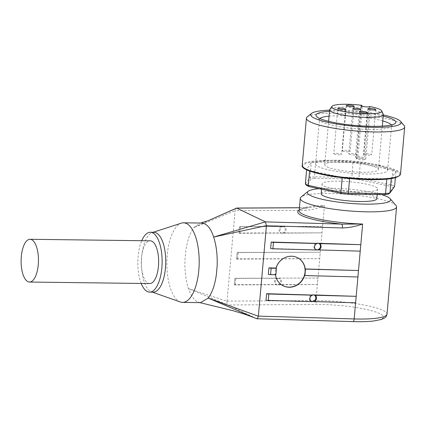 <?xml version="1.0" encoding="UTF-8"?>
<svg xmlns="http://www.w3.org/2000/svg" width="426" height="426" viewBox="0 0 426 426"><rect width="100%" height="100%" fill="white"/><g stroke="black" fill="none" stroke-linecap="round" stroke-linejoin="round"><path stroke-width="0.32" stroke-dasharray="2.13 1.6" d="M382.788 120.925A36.173 6.118 5.1 0 0 329.069 116.133M319.953 118.566A36.173 6.118 5.1 0 0 319.537 119.371A36.173 6.118 5.1 0 0 319.974 120.467A36.173 6.118 5.1 0 0 322.514 122.166A36.173 6.118 5.1 0 0 359.56 129.035A36.173 6.118 5.1 0 0 390.972 126.799A36.173 6.118 5.1 0 0 391.595 125.803A36.173 6.118 5.1 0 0 391.334 124.94M384.646 167.562A36.173 6.118 5.1 0 0 344.527 160.506A36.173 6.118 5.1 0 0 315.56 163.925A36.173 6.118 5.1 0 0 318.536 166.72A36.173 6.118 5.1 0 0 358.655 173.771A36.173 6.118 5.1 0 0 387.623 170.357A36.173 6.118 5.1 0 0 384.646 167.562M383.219 116.106A40.119 6.784 5.1 0 0 329.5 111.314M383.32 114.967A45.385 7.673 5.1 0 0 329.602 110.169M404.098 125.484A49.331 8.339 5.1 0 0 400.642 123.162A49.331 8.339 5.1 0 0 350.119 113.795A49.331 8.339 5.1 0 0 307.29 116.841M376.84 198.681A27.951 4.723 5.1 0 0 374.539 196.519A27.951 4.723 5.1 0 0 343.537 191.072A27.951 4.723 5.1 0 0 321.156 193.713M324.319 186.189A27.951 4.723 5.1 0 0 355.321 191.636A27.951 4.723 5.1 0 0 377.702 188.995A27.951 4.723 5.1 0 0 375.402 186.833A27.951 4.723 5.1 0 0 344.405 181.385A27.951 4.723 5.1 0 0 322.019 184.027A27.951 4.723 5.1 0 0 324.319 186.189M306.624 169.761L306.683 169.111A47.355 8.009 5.1 0 0 308.03 169.82A47.355 8.009 5.1 0 0 309.649 170.533L342.259 177.472A47.355 8.009 5.1 0 0 349.655 178.26L386.877 178.728A47.355 8.009 5.1 0 0 391.308 178.095L395.919 171.625A47.355 8.009 5.1 0 0 392.953 170.208L391.627 185.054L390.493 186.407L358.367 179.57L359.022 178.116L391.627 185.054A47.355 8.009 5.1 0 1 393.246 185.768A47.355 8.009 5.1 0 1 394.593 186.476L393.145 187.68A46.04 7.785 -174.9 0 0 391.931 187.046A46.04 7.785 -174.9 0 0 390.493 186.407M326.95 166.827A26.966 4.558 5.1 0 0 356.855 172.083A26.966 4.558 5.1 0 0 378.448 169.537A26.966 4.558 5.1 0 0 376.233 167.455A26.966 4.558 5.1 0 0 346.327 162.194A26.966 4.558 5.1 0 0 324.729 164.745A26.966 4.558 5.1 0 0 326.95 166.827M383.256 114.195A26.966 4.558 5.1 0 0 381.126 112.57A26.966 4.558 5.1 0 0 370.183 109.509L369.768 106.521M342.61 151.054A3.946 0.666 5.1 0 0 346.988 151.826A3.946 0.666 5.1 0 0 350.151 151.454A3.946 0.666 5.1 0 0 349.826 151.145A3.946 0.666 5.1 0 0 345.449 150.378A3.946 0.666 5.1 0 0 342.286 150.751A3.946 0.666 5.1 0 0 342.61 151.054M334.112 153.988A3.946 0.666 5.1 0 0 338.489 154.76A3.946 0.666 5.1 0 0 341.647 154.388A3.946 0.666 5.1 0 0 341.322 154.079A3.946 0.666 5.1 0 0 336.95 153.312A3.946 0.666 5.1 0 0 333.787 153.685A3.946 0.666 5.1 0 0 334.112 153.988M349.139 154.18A3.946 0.666 5.1 0 0 353.516 154.952A3.946 0.666 5.1 0 0 356.674 154.579A3.946 0.666 5.1 0 0 356.349 154.271A3.946 0.666 5.1 0 0 351.972 153.504A3.946 0.666 5.1 0 0 348.814 153.877A3.946 0.666 5.1 0 0 349.139 154.18M355.662 157.306A3.946 0.666 5.1 0 0 360.039 158.073A3.946 0.666 5.1 0 0 363.197 157.7A3.946 0.666 5.1 0 0 362.872 157.396A3.946 0.666 5.1 0 0 358.495 156.63A3.946 0.666 5.1 0 0 355.337 157.002A3.946 0.666 5.1 0 0 355.662 157.306M364.161 154.372A3.946 0.666 5.1 0 0 368.538 155.139A3.946 0.666 5.1 0 0 371.696 154.766A3.946 0.666 5.1 0 0 371.371 154.462A3.946 0.666 5.1 0 0 366.999 153.695A3.946 0.666 5.1 0 0 363.836 154.068A3.946 0.666 5.1 0 0 364.161 154.372M180.331 301.997A39.794 16.161 90.7 0 1 179.543 301.672A39.794 16.161 90.7 0 1 166.885 261.415A39.794 16.161 90.7 0 1 181.332 223.16M201.557 223.048L199.81 223.267L193.921 227.606C189.943 232.868 187.211 240.722 185.731 251.18L184.99 259.45C184.565 270.414 185.725 280.138 188.473 288.615C191.034 295.628 194.08 300.058 197.621 301.901L200.55 302.625M153.2 292.156A29.927 12.157 90.7 0 1 151.549 291.858A29.927 12.157 90.7 0 1 150.958 291.613A29.927 12.157 90.7 0 1 141.443 261.34A29.927 12.157 90.7 0 1 152.306 232.569A29.927 12.157 90.7 0 1 153.962 232.308M141.198 283.455A29.927 12.157 90.7 0 1 141.741 240.706M314.574 295.266A3.451 3.195 119.7 0 0 309.457 297.204A3.451 3.195 119.7 0 0 311.177 301.225M319.186 243.613A3.451 3.195 119.7 0 0 314.068 245.546A3.451 3.195 119.7 0 0 315.783 249.572M239.945 233.017L240.52 226.557A1.976 0.335 5.1 0 0 239.577 226.664A1.976 0.335 5.1 0 0 239.46 226.76A1.976 0.335 5.1 0 0 239.497 226.829L238.922 233.288A1.976 0.335 -174.9 0 1 238.885 233.214A1.976 0.335 -174.9 0 1 238.997 233.118A1.976 0.335 -174.9 0 1 239.945 233.017L280.936 232.926L282.161 233.214L321.997 232.836L322.578 226.382L281.511 226.467A3.451 2.993 112.5 0 0 279.11 229.641A3.451 2.993 112.5 0 0 280.835 232.889A3.451 2.993 112.5 0 0 280.936 232.926M277.219 278.253L234.886 278.482L234.311 284.941A1.976 0.335 -174.9 0 1 234.273 284.872A1.976 0.335 -174.9 0 1 234.391 284.776A1.976 0.335 -174.9 0 1 235.333 284.669L276.325 284.579L277.55 284.866L317.391 284.493L317.966 278.034L276.9 278.125A3.451 2.993 112.5 0 0 274.498 281.293A3.451 2.993 112.5 0 0 276.224 284.541A3.451 2.993 112.5 0 0 276.325 284.579M235.333 284.669L235.908 278.215A1.976 0.335 5.1 0 0 234.966 278.316A1.976 0.335 5.1 0 0 234.854 278.412A1.976 0.335 5.1 0 0 234.886 278.482M236.616 259.115A1.976 0.335 -174.9 0 1 236.579 259.045A1.976 0.335 -174.9 0 1 236.691 258.944A1.976 0.335 -174.9 0 1 237.639 258.843L319.697 258.662L320.272 252.208L237.191 252.655L236.616 259.115L319.697 258.662M237.639 258.843L238.214 252.384A1.976 0.335 5.1 0 0 237.271 252.49A1.976 0.335 5.1 0 0 237.16 252.586A1.976 0.335 5.1 0 0 237.191 252.655M278.753 278.338A3.451 2.993 112.5 0 0 275.5 281.149A3.451 2.993 112.5 0 0 277.134 284.919A3.451 2.993 112.5 0 0 278.151 285.116A3.451 2.993 112.5 0 0 281.405 282.305A3.451 2.993 112.5 0 0 279.77 278.535A3.451 2.993 112.5 0 0 278.753 278.338M283.365 226.68A3.451 2.993 112.5 0 0 280.111 229.497A3.451 2.993 112.5 0 0 281.74 233.262A3.451 2.993 112.5 0 0 282.757 233.459A3.451 2.993 112.5 0 0 286.016 230.647A3.451 2.993 112.5 0 0 284.382 226.882A3.451 2.993 112.5 0 0 283.365 226.68M298.301 258.113A15.783 14.676 120.7 0 0 298.2 258.05A15.783 14.676 120.7 0 0 291.517 256.122A15.783 14.676 120.7 0 0 275.973 267.533A15.783 14.676 120.7 0 0 282.071 285.186A15.783 14.676 120.7 0 0 282.172 285.25M256.814 318.744L228.064 304.968L188.473 288.615L227.026 301.214L227.037 303.584L227.979 304.931M236.031 208.133L235.509 208.623L235.109 210.62L193.921 227.606L208.005 220.774M299.43 207.776L307.572 207.734L306.39 208.255L305.724 210.337L235.109 210.62M395.983 205.492A48.34 8.174 5.1 0 0 329.239 193.463A48.34 8.174 5.1 0 0 301.107 197.025M318.973 188.686A41.764 7.061 -174.9 0 1 332.429 188.26A41.764 7.061 -174.9 0 1 381.467 194.581M149.707 283.562A21.375 8.68 90.7 0 1 141.496 258.124A21.375 8.68 90.7 0 1 150.245 240.812M309.558 207.537L324.431 205.715C318.243 208.309 312.013 209.848 305.724 210.337M227.026 301.214L235.109 210.721M281.826 226.6L239.497 226.829M238.922 233.288L281.251 233.059M234.311 284.941L276.639 284.712M275.5 274.775A15.783 14.676 -59.3 0 1 275.473 274.541L275.883 274.786M275.473 274.541L268.337 274.328M357.915 276.975L304.633 275.398M360.22 251.143L318.297 249.908M316.305 249.849L270.643 248.502M311.699 301.507L266.032 300.16M355.609 302.801L313.685 301.565M283.098 233.049L282.795 232.921A3.451 2.993 112.5 0 0 285.196 229.752A3.451 2.993 112.5 0 0 283.471 226.504A3.451 2.993 112.5 0 0 283.37 226.467L283.673 226.589M278.487 284.701L278.183 284.579A3.451 2.993 112.5 0 0 280.585 281.405A3.451 2.993 112.5 0 0 278.86 278.157A3.451 2.993 112.5 0 0 278.758 278.119L279.062 278.247M240.52 226.557L281.511 226.467M278.183 284.579L317.391 284.493M235.908 278.215L276.9 278.125M278.758 278.119L317.966 278.034M238.214 252.384L320.272 252.208M282.795 232.921L321.997 232.836M283.37 226.467L322.578 226.382M361.978 106.244L362.26 108.289L357.824 158.003L356.626 158.419A4.276 0.724 5.1 0 0 356.328 158.648A4.276 0.724 5.1 0 0 359.762 159.67A4.276 0.724 5.1 0 0 364.549 159.638L365.748 159.223L370.183 109.509M357.824 158.003A26.966 4.558 -174.9 0 1 365.748 159.223M362.26 108.289A26.966 4.558 5.1 0 0 329.799 109.423M352.952 162.482L351.759 178.867L315.086 178.403L314.404 176.859L351.626 177.328A47.355 8.009 5.1 0 1 359.022 178.116L360.348 163.264A47.355 8.009 5.1 0 0 352.952 162.482L315.73 162.008A47.355 8.009 5.1 0 0 311.3 162.641L306.683 169.111M315.73 162.008L314.404 176.859A47.355 8.009 5.1 0 0 309.974 177.493L311.124 178.968A46.04 7.785 -174.9 0 1 315.086 178.403M351.759 178.867A46.04 7.785 -174.9 0 1 358.367 179.57M388.597 194.054L393.145 187.68M311.124 178.968L306.582 185.342M305.357 183.963L309.974 177.493L311.3 162.641M386.845 179.09L386.877 178.728M309.649 170.533L309.606 171.007M395.381 177.685L395.919 171.625M391.308 178.095L391.265 178.537M392.953 170.208L360.348 163.264M400.493 174.106A49.331 8.339 5.1 0 0 396.436 170.293A49.331 8.339 5.1 0 0 331.79 160.346A49.331 8.339 5.1 0 0 302.226 165.336M303.158 167.173A48.671 8.227 -174.9 0 1 331.992 161.119A48.671 8.227 -174.9 0 1 395.775 170.933A48.671 8.227 -174.9 0 1 370.615 179.618M353.037 321.609A3.291 1.076 91.7 0 1 352.845 321.55A45.055 7.615 5.1 0 0 356.445 321.625A45.055 7.615 5.1 0 0 379.736 313.589A45.055 7.615 5.1 0 0 320.693 304.499A45.055 7.615 5.1 0 0 317.226 304.489L228.064 304.968M256.761 318.717L352.845 321.55M309.585 207.526C305.043 208.08 301.943 208.804 300.287 209.693L299.174 210.625A48.34 8.174 -174.9 0 1 324.431 205.715L315.959 300.634A48.34 8.174 -174.9 0 1 319.676 300.649A48.34 8.174 -174.9 0 1 387.005 314.132M227.042 301.113L315.959 300.634A3.291 1.582 -90.3 0 0 316.209 303.099A3.291 1.582 -90.3 0 0 317.226 304.489M307.572 207.734A49.656 8.398 5.1 0 0 299.233 210.002M361.307 105.978L356.626 158.419M369.273 106.692L364.549 159.638M315.56 163.925L319.537 119.371M319.974 120.467L316.438 116.357M377.212 194.522L377.702 188.995M378.448 169.537L382.324 126.112M354.182 106.255L350.151 151.454M345.683 109.189L341.647 154.388M360.705 109.381L356.674 154.579M367.233 112.507L363.197 157.7M375.732 109.573L371.696 154.766M152.306 232.569L153.131 232.298M311.491 301.432L310.836 301.06M316.103 249.774L315.448 249.407M239.46 226.76L238.885 233.214M277.134 284.919L276.224 284.541M281.74 233.262L280.835 232.889M200.678 223.038L199.81 223.267M299.435 207.718L307.263 207.675M199.837 302.614L199.155 302.46M284.382 226.882L283.471 226.504M279.77 278.535L278.86 278.157M236.579 259.045L237.16 252.586M234.273 284.872L234.854 278.412M319.521 243.778L318.872 243.406M314.91 295.431L314.26 295.058M151.549 291.858L152.37 292.145M367.872 108.87L363.836 154.068M359.368 111.804L355.337 157.002M352.845 108.678L348.814 153.877M337.823 108.486L333.787 153.685M346.322 105.552L342.286 150.751M361.056 105.701L356.328 158.648M324.729 164.745L328.606 121.319M321.555 189.235L322.019 184.027M390.972 126.799L395.179 123.386M387.623 170.357L391.595 125.803"/><path stroke-width="0.64" d="M391.334 124.94A36.173 6.118 5.1 0 0 388.618 123.007A36.173 6.118 5.1 0 0 382.788 120.925M329.069 116.133A36.173 6.118 5.1 0 0 319.953 118.566M329.5 111.314A40.119 6.784 5.1 0 0 316.438 116.357A40.119 6.784 5.1 0 0 319.255 118.247A40.119 6.784 5.1 0 0 360.343 125.867A40.119 6.784 5.1 0 0 395.179 123.386A40.119 6.784 5.1 0 0 392.57 119.179A40.119 6.784 5.1 0 0 383.219 116.106M329.602 110.169A45.385 7.673 5.1 0 0 311.497 113.428A45.385 7.673 5.1 0 0 314.447 118.188A45.385 7.673 5.1 0 0 368.559 127.204A45.385 7.673 5.1 0 0 400.562 121.378A45.385 7.673 5.1 0 0 397.378 119.243A45.385 7.673 5.1 0 0 383.32 114.967M311.497 113.428L307.29 116.841A49.331 8.339 5.1 0 0 306.432 118.204A49.331 8.339 5.1 0 0 310.495 122.017A49.331 8.339 5.1 0 0 365.199 131.634A49.331 8.339 5.1 0 0 404.7 126.975A49.331 8.339 5.1 0 0 404.098 125.484L400.562 121.378M321.555 189.235L321.156 193.713A27.951 4.723 5.1 0 0 323.456 195.869A27.951 4.723 5.1 0 0 354.453 201.322A27.951 4.723 5.1 0 0 376.84 198.681L377.212 194.522M309.228 186.615A46.04 7.785 -174.9 0 1 306.582 185.342L305.357 183.963A47.355 8.009 5.1 0 0 306.709 184.671A47.355 8.009 5.1 0 0 308.323 185.379L309.228 186.615L341.359 193.452L340.933 192.323L308.323 185.379L309.606 171.007M305.357 183.963L306.624 169.761M361.844 105.302A25.07 4.239 5.1 0 0 331.966 106.394L329.799 109.423A26.966 4.558 5.1 0 0 329.628 109.86A26.966 4.558 5.1 0 0 331.849 111.942A26.966 4.558 5.1 0 0 361.754 117.203A26.966 4.558 5.1 0 0 383.347 114.653A26.966 4.558 5.1 0 0 383.256 114.195L381.659 110.829A25.07 4.239 5.1 0 0 379.683 109.317A25.07 4.239 5.1 0 0 369.768 106.521L369.273 106.692A4.276 0.724 -174.9 0 1 364.486 106.724A4.276 0.724 -174.9 0 1 361.056 105.701A4.276 0.724 -174.9 0 1 361.349 105.472L361.844 105.302L361.978 106.244M331.966 106.394A25.07 4.239 5.1 0 0 333.872 108.736A25.07 4.239 5.1 0 0 362.877 113.683A25.07 4.239 5.1 0 0 381.659 110.829M353.857 105.952A3.946 0.666 -174.9 0 1 354.182 106.255A3.946 0.666 -174.9 0 1 351.024 106.628A3.946 0.666 -174.9 0 1 346.647 105.856A3.946 0.666 -174.9 0 1 346.322 105.552A3.946 0.666 -174.9 0 1 349.48 105.179A3.946 0.666 -174.9 0 1 353.857 105.952M345.358 108.886A3.946 0.666 -174.9 0 1 345.683 109.189A3.946 0.666 -174.9 0 1 342.525 109.562A3.946 0.666 -174.9 0 1 338.148 108.79A3.946 0.666 -174.9 0 1 337.823 108.486A3.946 0.666 -174.9 0 1 340.981 108.113A3.946 0.666 -174.9 0 1 345.358 108.886M360.38 109.072A3.946 0.666 -174.9 0 1 360.705 109.381A3.946 0.666 -174.9 0 1 357.547 109.754A3.946 0.666 -174.9 0 1 353.17 108.981A3.946 0.666 -174.9 0 1 352.845 108.678A3.946 0.666 -174.9 0 1 356.008 108.305A3.946 0.666 -174.9 0 1 360.38 109.072M366.908 112.198A3.946 0.666 -174.9 0 1 367.233 112.507A3.946 0.666 -174.9 0 1 364.07 112.879A3.946 0.666 -174.9 0 1 359.693 112.107A3.946 0.666 -174.9 0 1 359.368 111.804A3.946 0.666 -174.9 0 1 362.531 111.431A3.946 0.666 -174.9 0 1 366.908 112.198M375.407 109.264A3.946 0.666 -174.9 0 1 375.732 109.573A3.946 0.666 -174.9 0 1 372.574 109.945A3.946 0.666 -174.9 0 1 368.197 109.173A3.946 0.666 -174.9 0 1 367.872 108.87A3.946 0.666 -174.9 0 1 371.03 108.497A3.946 0.666 -174.9 0 1 375.407 109.264M153.131 232.298L181.332 223.16A39.794 16.161 90.7 0 1 183.537 222.819A39.794 16.161 90.7 0 1 186.513 223.543A39.794 16.161 90.7 0 1 199.075 266.511A39.794 16.161 90.7 0 1 182.525 302.396A39.794 16.161 90.7 0 1 180.331 301.997L152.37 292.145M299.233 210.002A49.656 8.398 5.1 0 0 341.769 224.119L342.413 225.514L342.525 227.963C349.293 227.708 356.003 226.392 362.648 224.028L341.769 224.119L265.403 221.866L213.644 237.058C211.413 230.051 208.399 225.62 204.597 223.772L201.557 223.048L183.537 222.819M141.741 240.706A29.927 12.157 90.7 0 1 150.357 232.266L153.962 232.308A29.927 12.157 90.7 0 1 156.204 232.857A29.927 12.157 90.7 0 1 165.65 265.169A29.927 12.157 90.7 0 1 153.2 292.156L149.595 292.114A29.927 12.157 90.7 0 1 147.353 291.565A29.927 12.157 90.7 0 1 141.198 283.455M150.357 232.266A29.927 12.157 90.7 0 1 152.599 232.809A29.927 12.157 90.7 0 1 162.04 265.121A29.927 12.157 90.7 0 1 149.595 292.114M311.699 301.507L311.923 301.635A3.451 3.195 -60.3 0 1 312.498 295.175L313.28 294.914L356.184 296.342L355.609 302.801L311.699 301.507M311.177 301.225A3.451 3.195 119.7 0 0 314.574 295.266M316.305 249.849L316.534 249.982A3.451 3.195 -60.3 0 1 317.109 243.523L317.892 243.262L360.795 244.689L360.22 251.143L316.305 249.849M315.783 249.572A3.451 3.195 119.7 0 0 319.186 243.613M270.574 274.642L271.154 268.183A1.976 0.335 -174.9 0 1 268.912 267.874L268.337 274.328A1.976 0.335 5.1 0 0 270.574 274.642L275.883 274.786L276.458 268.327L276.048 268.082A15.783 14.676 -59.3 0 1 291.725 256.244A15.783 14.676 -59.3 0 1 298.408 258.172A15.783 14.676 -59.3 0 1 305.208 268.944L305.474 269.099L304.899 275.558L304.633 275.398A15.783 14.676 -59.3 0 1 288.961 287.241A15.783 14.676 -59.3 0 1 282.278 285.313A15.783 14.676 -59.3 0 1 275.5 274.775M282.172 285.25A15.783 14.676 120.7 0 0 288.748 287.113A15.783 14.676 120.7 0 0 304.276 275.766A15.783 14.676 120.7 0 0 298.301 258.113M381.467 194.581A41.764 7.061 -174.9 0 1 390.088 198.649A41.764 7.061 -174.9 0 1 365.567 204.134A41.764 7.061 -174.9 0 1 323.02 199.48A41.764 7.061 -174.9 0 1 308.12 191.333L301.107 197.025A48.34 8.174 5.1 0 0 300.271 198.356A48.34 8.174 5.1 0 0 367.601 211.839A48.34 8.174 5.1 0 0 396.574 206.951L387.005 314.132A48.34 8.174 -174.9 0 1 358.037 319.026A48.34 8.174 -174.9 0 1 354.176 318.941L258.358 316.113L257.565 318.206L256.841 318.755L253.15 317.279L256.814 318.744M300.271 198.356L299.174 210.625A48.34 8.174 -174.9 0 0 362.648 224.028L354.176 318.941A3.291 1.076 91.7 0 1 353.671 321.044A3.291 1.076 91.7 0 1 353.037 321.609L256.841 318.755M265.462 221.903L266.426 225.721L342.525 227.963M396.574 206.951A48.34 8.174 5.1 0 0 395.983 205.492L390.088 198.649M30.054 239.29L150.245 240.812A21.375 8.68 90.7 0 1 158.456 266.25A21.375 8.68 90.7 0 1 149.707 283.562L29.511 282.039A21.375 8.68 90.7 0 1 21.3 256.601A21.375 8.68 90.7 0 1 30.054 239.29A21.375 8.68 90.7 0 1 38.26 264.727A21.375 8.68 90.7 0 1 29.511 282.039M308.12 191.333A41.764 7.061 -174.9 0 1 318.973 188.686M258.337 316.214L208.197 298.067C212.175 292.811 214.906 284.951 216.387 274.493L217.127 266.223C217.558 255.259 216.397 245.536 213.644 237.058L266.426 225.62M265.403 221.866L236.707 208.117L299.43 207.776M208.005 220.774L236.707 208.117M236.622 208.09L208.037 220.759M182.525 302.396L200.55 302.625L208.197 298.067L253.15 317.279M271.154 268.183L276.458 268.327M268.912 267.874L276.048 268.082M258.358 316.113L266.426 225.721M305.208 268.944L358.49 270.515L357.915 276.975L304.899 275.558M316.534 249.982L272.88 248.816A1.976 0.335 5.1 0 1 270.643 248.502L271.218 242.048L316.88 243.395M311.923 301.635L268.274 300.468A1.976 0.335 5.1 0 1 266.032 300.16L266.607 293.7L312.274 295.048M318.872 243.454L319.09 243.576A3.451 3.195 -60.3 0 1 318.515 250.03M314.26 295.106L314.479 295.229A3.451 3.195 -60.3 0 1 313.903 301.688M272.88 248.816L273.455 242.357A1.976 0.335 -174.9 0 1 271.218 242.048M273.455 242.357L317.109 243.523M319.09 243.576L360.795 244.689M268.274 300.468L268.849 294.015L312.498 295.175M268.849 294.015A1.976 0.335 -174.9 0 1 266.607 293.7M305.474 269.099L358.49 270.515M314.479 295.229L356.184 296.342M395.381 177.685L394.593 186.476L389.982 192.946L388.597 194.054A46.04 7.785 -174.9 0 1 384.641 194.618L385.551 193.58L348.33 193.111L347.967 194.155L384.641 194.618M347.967 194.155A46.04 7.785 -174.9 0 1 341.359 193.452M391.265 178.537L389.982 192.946A47.355 8.009 5.1 0 1 385.551 193.58L386.845 179.09M349.634 178.489L348.33 193.111A47.355 8.009 5.1 0 1 340.933 192.323L342.238 177.706M400.493 174.106C398.88 178.1 388.933 179.942 370.663 179.634C339.229 179.373 299.712 171.619 302.226 165.336A49.331 8.339 5.1 0 0 306.289 169.149A49.331 8.339 5.1 0 0 370.934 179.101A49.331 8.339 5.1 0 0 400.493 174.106L404.7 126.975M361.349 105.472L361.307 105.978M370.615 179.618A48.671 8.227 -174.9 0 1 303.158 167.173M382.324 126.112L383.347 114.653M387.005 314.132C386.563 316.177 385.61 317.551 384.135 318.254L381.291 319.5L373.362 321.028C368.692 321.545 363.133 321.768 356.69 321.689L353.037 321.609M208.016 220.769L200.678 223.038M236.377 208.058L299.435 207.718M252.927 317.189L244.417 314.116L232.884 310.687L199.837 302.614M328.606 121.319L329.628 109.86M302.226 165.336L306.432 118.204"/></g></svg>
